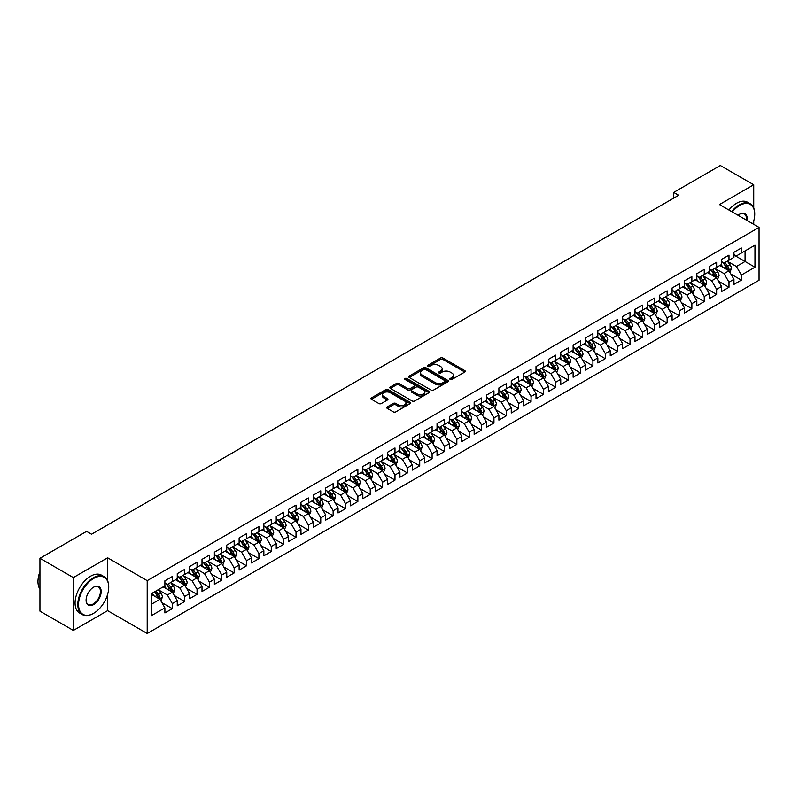 <?xml version="1.0" encoding="UTF-8"?>
<svg xmlns="http://www.w3.org/2000/svg" width="799" height="799" viewBox="0 0 799 799"><rect width="100%" height="100%" fill="white"/><g stroke="black" fill="none" stroke-linecap="round" stroke-linejoin="round"><path stroke-width="1.2" d="M450.197 379.485A1.198 0.689 0 0 0 451.894 379.485L464.798 372.034A1.718 0.989 0 0 0 465.298 371.335A1.718 0.989 0 0 0 464.798 370.636L442.936 358.022A1.718 0.989 0 0 0 440.509 358.022L427.605 365.463A1.198 0.689 0 0 0 427.255 365.952A1.198 0.689 0 0 0 427.605 366.451A1.198 0.689 0 0 0 429.303 366.451L430.981 365.483A5.493 3.176 0 0 1 438.751 365.483L440.569 366.531A5.493 3.176 0 0 1 442.177 368.778A5.493 3.176 0 0 1 440.569 371.026L438.901 371.984A1.198 0.689 0 0 0 438.551 372.474A1.198 0.689 0 0 0 438.901 372.963A1.198 0.689 0 0 0 440.599 372.963L442.266 372.004A5.493 3.176 0 0 1 450.037 372.004L451.864 373.053A5.493 3.176 0 0 1 453.472 375.3A5.493 3.176 0 0 1 451.864 377.537L450.197 378.506A1.198 0.689 0 0 0 449.837 378.996A1.198 0.689 0 0 0 450.197 379.485L450.197 378.506M387.205 406.951A1.718 0.989 0 0 0 386.696 407.65A1.718 0.989 0 0 0 387.205 408.349L393.338 411.894A1.718 0.989 0 0 0 395.765 411.894L410.087 403.625A1.718 0.989 0 0 0 410.596 402.916A1.718 0.989 0 0 0 410.087 402.217L388.234 389.602A1.718 0.989 0 0 0 385.807 389.602L371.475 397.872A1.718 0.989 0 0 0 370.976 398.571A1.718 0.989 0 0 0 371.475 399.27L378.886 403.555A1.718 0.989 0 0 0 381.313 403.555L387.445 400.009A1.718 0.989 0 0 0 387.944 399.31A1.718 0.989 0 0 0 387.445 398.611L383.77 396.484A4.594 2.657 0 0 1 382.431 394.616A4.594 2.657 0 0 1 385.268 392.159A4.594 2.657 0 0 1 390.272 392.738L404.654 401.048A4.594 2.657 0 0 1 406.002 402.916A4.594 2.657 0 0 1 403.165 405.373A4.594 2.657 0 0 1 398.162 404.793L395.765 403.405A1.718 0.989 0 0 0 393.338 403.405L387.205 406.951L387.205 408.349M107.615 580.723L107.615 557.802L73.348 577.587L39.95 558.301L86.592 531.375L91.535 534.231L678.641 195.276L673.697 192.419L673.697 198.132M107.615 557.802L147.206 580.653L759.05 227.415L759.05 280.259L147.206 633.507L147.206 580.653M753.727 208.06L753.727 184.769L719.46 204.554L759.05 227.415M753.727 184.769L720.328 165.493L673.697 192.419M431.1 390.092A1.718 0.989 0 0 0 433.527 390.092L447.859 381.822A1.718 0.989 0 0 0 448.359 381.113A1.718 0.989 0 0 0 447.859 380.414L425.997 367.8A1.718 0.989 0 0 0 423.57 367.8L409.238 376.069A1.718 0.989 0 0 0 408.738 376.768A1.718 0.989 0 0 0 409.238 377.468L431.1 390.092M405.532 379.745A1.198 0.689 0 0 1 406.751 379.915L428.953 392.728L414.641 400.988A1.718 0.989 0 0 1 412.214 400.988L390.361 388.374L396.494 384.858L396.494 383.43L390.361 386.966A1.718 0.989 0 0 0 389.852 387.675A1.718 0.989 0 0 0 390.361 388.374L390.361 386.966M396.494 384.858A1.718 0.989 0 0 1 398.921 384.858L398.921 383.43A1.718 0.989 0 0 0 396.494 383.43M398.921 383.43L407.78 388.544A1.718 0.989 0 0 0 410.217 388.544L414.281 386.197A1.718 0.989 0 0 0 414.781 385.498A1.718 0.989 0 0 0 414.281 384.798L405.053 379.465A1.198 0.689 0 0 1 404.703 378.976A1.198 0.689 0 0 1 405.443 378.336A1.198 0.689 0 0 1 406.751 378.486L428.973 391.32A1.718 0.989 0 0 1 429.472 392.019A1.718 0.989 0 0 1 428.973 392.718L428.973 391.32M733.941 255.051L745.067 261.483L745.067 250.906L754.965 245.193L741.362 253.053L741.362 247.98L733.941 252.264L733.941 257.338L728.988 260.194L728.988 255.121L721.567 259.405L721.567 264.479L716.623 267.335L716.623 262.262L709.192 266.546L709.192 271.62L704.249 274.476L704.249 269.403L696.828 273.687L696.828 278.761L691.874 281.618L691.874 276.554L684.453 280.839L684.453 285.902L679.51 288.759L679.51 283.695L672.089 287.98L672.089 293.043L667.135 295.9L667.135 290.836L659.714 295.121L659.714 300.194L654.771 303.051L654.771 297.977L647.34 302.262L647.34 307.335L642.396 310.192L642.396 305.118L634.975 309.403L634.975 314.476L630.021 317.333L630.021 312.259L622.601 316.544L622.601 321.617L617.657 324.474L617.657 319.4L610.236 323.685L610.236 328.759L605.282 331.615L605.282 326.541L597.862 330.826L597.862 335.9L592.918 338.756L592.918 333.682L585.487 337.967L585.487 343.041L580.543 345.897L580.543 340.823L573.123 345.108L573.123 350.182L568.169 353.038L568.169 347.974L560.748 352.259L560.748 357.323L555.804 360.179L555.804 355.116L548.384 359.4L548.384 364.464L543.43 367.32L543.43 362.257L536.009 366.541L536.009 371.615L531.065 374.471L531.065 369.398L523.635 373.682L523.635 378.756L518.691 381.612L518.691 376.539L511.27 380.823L511.27 385.897L506.316 388.753L506.316 383.68L498.896 387.964L498.896 393.038L493.952 395.895L493.952 390.821L486.531 395.106L486.531 400.179L481.577 403.036L481.577 397.962L474.157 402.247L474.157 407.32L469.213 410.177L469.213 405.103L461.782 409.388L461.782 414.461L456.838 417.318L456.838 412.244L449.418 416.529L449.418 421.602L444.464 424.459L444.464 419.395L437.043 423.68L437.043 428.743L432.099 431.6L432.099 426.536L424.678 430.821L424.678 435.884L419.725 438.741L419.725 433.677L412.304 437.962L412.304 443.036L407.36 445.892L407.36 440.818L399.929 445.103L399.929 450.177L394.986 453.033L394.986 447.959L387.565 452.244L387.565 457.318L382.611 460.174L382.611 455.1L375.19 459.385L375.19 464.459L370.247 467.315L370.247 462.241L362.826 466.526L362.826 471.6L357.872 474.456L357.872 469.383L350.451 473.667L350.451 478.741L345.498 481.597L345.498 476.524L338.077 480.808L338.077 485.882L333.133 488.738L333.133 483.665L325.712 487.959L325.712 493.023L320.759 495.879L320.759 490.816L313.338 495.1L313.338 500.164L308.394 503.02L308.394 497.957L300.973 502.241L300.973 507.305L296.02 510.162L296.02 505.098L288.599 509.382L288.599 514.456L283.645 517.313L283.645 512.239L276.224 516.524L276.224 521.597L271.28 524.454L271.28 519.38L263.86 523.665L263.86 528.738L258.906 531.595L258.906 526.521L251.485 530.806L251.485 535.879L246.541 538.736L246.541 533.662L239.121 537.947L239.121 543.02L234.167 545.877L234.167 540.803L226.746 545.088L226.746 550.161L221.792 553.018L221.792 547.944L214.372 552.229L214.372 557.303L209.428 560.159L209.428 555.085L202.007 559.38L202.007 564.444L197.053 567.3L197.053 562.236L189.633 566.521L189.633 571.585L184.689 574.441L184.689 569.377L177.258 573.662L177.258 578.726L172.314 581.582L172.314 576.518L164.894 580.803L164.894 585.877L151.281 593.727L151.281 615.729L164.894 607.869L159.94 599.3L151.281 594.296M754.965 245.193L754.965 267.196L741.362 275.046L736.408 266.476L727.44 261.303M730.905 274.087L741.362 280.119L741.362 275.046M741.362 280.119L733.941 284.404L733.941 279.33L728.988 282.187L724.044 273.618L715.075 268.444M718.541 281.228L728.988 287.26L728.988 282.187M728.988 287.26L721.567 291.545L721.567 286.481L716.623 289.338L711.669 280.759L702.701 275.585M706.166 288.369L716.623 294.402L716.623 289.338M716.623 294.402L709.192 298.686L709.192 293.623L704.249 296.479L699.305 287.91L690.336 282.726M693.792 295.51L704.249 301.543L704.249 296.479M704.249 301.543L696.828 305.827L696.828 300.764L691.874 303.62L686.93 295.051L677.961 289.867M681.427 302.651L691.874 308.694L691.874 303.62M691.874 308.694L684.453 312.978L684.453 307.905L679.51 310.761L674.556 302.192L665.587 297.008M669.053 309.792L679.51 315.835L679.51 310.761M679.51 315.835L672.089 320.119L672.089 315.046L667.135 317.902L662.191 309.333L653.222 304.149M656.688 316.933L667.135 322.976L667.135 317.902M667.135 322.976L659.714 327.26L659.714 322.187L654.771 325.043L649.817 316.474L640.848 311.3M644.314 324.084L654.771 330.117L654.771 325.043M654.771 330.117L647.34 334.401L647.34 329.328L642.396 332.184L637.452 323.615L628.483 318.441M631.939 331.225L642.396 337.258L642.396 332.184M642.396 337.258L634.975 341.543L634.975 336.469L630.021 339.325L625.078 330.756L616.109 325.583M619.575 338.367L630.021 344.399L630.021 339.325M630.021 344.399L622.601 348.684L622.601 343.61L617.657 346.466L612.703 337.897L603.734 332.724M607.2 345.508L617.657 351.54L617.657 346.466M617.657 351.54L610.236 355.825L610.236 350.751L605.282 353.607L600.339 345.038L591.37 339.865M594.836 352.649L605.282 358.681L605.282 353.607M605.282 358.681L597.862 362.966L597.862 357.902L592.918 360.758L587.964 352.179L578.995 347.006M582.461 359.79L592.918 365.822L592.918 360.758M592.918 365.822L585.487 370.107L585.487 365.043L580.543 367.9L575.6 359.33L566.631 354.147M570.087 366.931L580.543 372.963L580.543 367.9M580.543 372.963L573.123 377.248L573.123 372.184L568.169 375.041L563.225 366.471L554.256 361.288M557.722 374.072L568.169 380.114L568.169 375.041M568.169 380.114L560.748 384.399L560.748 379.325L555.804 382.182L550.851 373.612L541.882 368.429M545.347 381.213L555.804 387.255L555.804 382.182M555.804 387.255L548.384 391.54L548.384 386.466L543.43 389.323L538.486 380.753L529.517 375.57M532.983 388.354L543.43 394.396L543.43 389.323M543.43 394.396L536.009 398.681L536.009 393.607L531.065 396.464L526.112 387.895L517.143 382.721M520.608 395.505L531.065 401.537L531.065 396.464M531.065 401.537L523.635 405.822L523.635 400.748L518.691 403.605L513.737 395.036L504.768 389.862M508.234 402.646L518.691 408.679L518.691 403.605M518.691 408.679L511.27 412.963L511.27 407.889L506.316 410.746L501.373 402.177L492.404 397.003M495.869 409.787L506.316 415.82L506.316 410.746M506.316 415.82L498.896 420.104L498.896 415.031L493.952 417.887L488.998 409.318L480.029 404.144M483.495 416.928L493.952 422.961L493.952 417.887M493.952 422.961L486.531 427.245L486.531 422.172L481.577 425.038L476.633 416.459L467.665 411.285M471.13 424.069L481.577 430.102L481.577 425.038M481.577 430.102L474.157 434.386L474.157 429.323L469.213 432.179L464.259 423.6L455.29 418.426M458.756 431.21L469.213 437.243L469.213 432.179M469.213 437.243L461.782 441.527L461.782 436.464L456.838 439.32L451.884 430.751L442.916 425.567M446.381 438.351L456.838 444.384L456.838 439.32M456.838 444.384L449.418 448.668L449.418 443.605L444.464 446.461L439.52 437.892L430.551 432.708M434.017 445.492L444.464 451.535L444.464 446.461M444.464 451.535L437.043 455.82L437.043 450.746L432.099 453.602L427.145 445.033L418.177 439.849M421.642 452.634L432.099 458.676L432.099 453.602M432.099 458.676L424.678 462.961L424.678 457.887L419.725 460.743L414.781 452.174L405.812 446.991M409.278 459.775L419.725 465.817L419.725 460.743M419.725 465.817L412.304 470.102L412.304 465.028L407.36 467.884L402.406 459.315L393.438 454.142M396.903 466.926L407.36 472.958L407.36 467.884M407.36 472.958L399.929 477.243L399.929 472.169L394.986 475.025L390.032 466.456L381.063 461.283M384.529 474.067L394.986 480.099L394.986 475.025M394.986 480.099L387.565 484.384L387.565 479.31L382.611 482.167L377.667 473.597L368.699 468.424M372.164 481.208L382.611 487.24L382.611 482.167M382.611 487.24L375.19 491.525L375.19 486.451L370.247 489.308L365.293 480.738L356.324 475.565M359.79 488.349L370.247 494.381L370.247 489.308M370.247 494.381L362.826 498.666L362.826 493.592L357.872 496.459L352.928 487.879L343.96 482.706M347.415 495.49L357.872 501.522L357.872 496.459M357.872 501.522L350.451 505.807L350.451 500.743L345.498 503.6L340.554 495.02L331.585 489.847M335.051 502.631L345.498 508.663L345.498 503.6M345.498 508.663L338.077 512.948L338.077 507.884L333.133 510.741L328.179 502.172L319.21 496.988M322.676 509.772L333.133 515.804L333.133 510.741M333.133 515.804L325.712 520.099L325.712 515.025L320.759 517.882L315.815 509.313L306.846 504.129M310.312 516.913L320.759 522.955L320.759 517.882M320.759 522.955L313.338 527.24L313.338 522.166L308.394 525.023L303.44 516.454L294.471 511.27M297.937 524.054L308.394 530.097L308.394 525.023M308.394 530.097L300.973 534.381L300.973 529.308L296.02 532.164L291.076 523.595L282.107 518.411M285.563 531.195L296.02 537.238L296.02 532.164M296.02 537.238L288.599 541.522L288.599 536.449L283.645 539.305L278.701 530.736L269.732 525.562M273.198 538.346L283.645 544.379L283.645 539.305M283.645 544.379L276.224 548.663L276.224 543.59L271.28 546.446L266.327 537.877L257.358 532.703M260.824 545.487L271.28 551.52L271.28 546.446M271.28 551.52L263.86 555.804L263.86 550.731L258.906 553.587L253.962 545.018L244.993 539.844M248.459 552.628L258.906 558.661L258.906 553.587M258.906 558.661L251.485 562.945L251.485 557.872L246.541 560.728L241.588 552.159L232.619 546.985M236.085 559.769L246.541 565.802L246.541 560.728M246.541 565.802L239.121 570.087L239.121 565.013L234.167 567.879L229.223 559.3L220.254 554.126M223.71 566.91L234.167 572.943L234.167 567.879M234.167 572.943L226.746 577.228L226.746 572.164L221.792 575.02L216.849 566.441L207.88 561.268M211.345 574.052L221.792 580.084L221.792 575.02M221.792 580.084L214.372 584.369L214.372 579.305L209.428 582.161L204.474 573.592L195.505 568.409M198.971 581.193L209.428 587.225L209.428 582.161M209.428 587.225L202.007 591.52L202.007 586.446L197.053 589.302L192.11 580.733L183.141 575.55M186.606 588.334L197.053 594.376L197.053 589.302M197.053 594.376L189.633 598.661L189.633 593.587L184.689 596.444L179.735 587.874L170.766 582.691M174.232 595.475L184.689 601.517L184.689 596.444M184.689 601.517L177.258 605.802L177.258 600.728L172.314 603.585L167.371 595.015L158.402 589.832M161.857 602.626L172.314 608.658L172.314 603.585M172.314 608.658L164.894 612.943L164.894 607.869M164.894 583.02L167.371 584.449L172.314 581.582M151.281 604.304L159.94 599.3M177.258 575.869L179.735 577.297L184.689 574.441M167.371 595.015L172.314 592.159L163.156 586.875M177.258 600.728L172.314 592.159M189.633 568.728L192.11 570.156L197.053 567.3M179.735 587.874L184.689 585.018L175.53 579.734M189.633 593.587L184.689 585.018M202.007 561.587L204.474 563.015L209.428 560.159M192.11 580.733L197.053 577.877L187.905 572.583M202.007 586.446L197.053 577.877M214.372 554.446L216.849 555.874L221.792 553.018M204.474 573.592L209.428 570.736L200.269 565.442M214.372 579.305L209.428 570.736M226.746 547.305L229.223 548.733L234.167 545.877M216.849 566.441L221.792 563.585L212.644 558.301M226.746 572.164L221.792 563.585M239.121 540.164L241.588 541.592L246.541 538.736M229.223 559.3L234.167 556.444L225.008 551.16M239.121 565.013L234.167 556.444M251.485 533.023L253.962 534.451L258.906 531.595M241.588 552.159L246.541 549.303L237.383 544.019M251.485 557.872L246.541 549.303M263.86 525.882L266.327 527.31L271.28 524.454M253.962 545.018L258.906 542.161L249.757 536.878M263.86 550.731L258.906 542.161M276.224 518.741L278.701 520.169L283.645 517.313M266.327 537.877L271.28 535.02L262.122 529.737M276.224 543.59L271.28 535.02M288.599 511.6L291.076 513.028L296.02 510.162M278.701 530.736L283.645 527.879L274.496 522.596M288.599 536.449L283.645 527.879M300.973 504.449L303.44 505.877L308.394 503.02M291.076 523.595L296.02 520.738L286.861 515.455M300.973 529.308L296.02 520.738M313.338 497.308L315.815 498.736L320.759 495.879M303.44 516.454L308.394 513.597L299.235 508.314M313.338 522.166L308.394 513.597M325.712 490.167L328.179 491.595L333.133 488.738M315.815 509.313L320.759 506.456L311.61 501.163M325.712 515.025L320.759 506.456M338.077 483.025L340.554 484.454L345.498 481.597M328.179 502.172L333.133 499.315L323.975 494.022M338.077 507.884L333.133 499.315M350.451 475.884L352.928 477.313L357.872 474.456M340.554 495.02L345.498 492.164L336.349 486.881M350.451 500.743L345.498 492.164M362.826 468.743L365.293 470.172L370.247 467.315M352.928 487.879L357.872 485.023L348.724 479.74M362.826 493.592L357.872 485.023M375.19 461.602L377.667 463.03L382.611 460.174M365.293 480.738L370.247 477.882L361.088 472.599M375.19 486.451L370.247 477.882M387.565 454.461L390.032 455.889L394.986 453.033M377.667 473.597L382.611 470.741L373.463 465.457M387.565 479.31L382.611 470.741M399.929 447.32L402.406 448.748L407.36 445.892M390.032 466.456L394.986 463.6L385.827 458.316M399.929 472.169L394.986 463.6M412.304 440.169L414.781 441.607L419.725 438.741M402.406 459.315L407.36 456.459L398.202 451.175M412.304 465.028L407.36 456.459M424.678 433.028L427.145 434.456L432.099 431.6M414.781 452.174L419.725 449.318L410.576 444.034M424.678 457.887L419.725 449.318M437.043 425.887L439.52 427.315L444.464 424.459M427.145 445.033L432.099 442.177L422.941 436.893M437.043 450.746L432.099 442.177M449.418 418.746L451.884 420.174L456.838 417.318M439.52 437.892L444.464 435.036L435.315 429.742M449.418 443.605L444.464 435.036M461.782 411.605L464.259 413.033L469.213 410.177M451.884 430.751L456.838 427.894L447.68 422.601M461.782 436.464L456.838 427.894M474.157 404.464L476.633 405.892L481.577 403.036M464.259 423.6L469.213 420.743L460.054 415.46M474.157 429.323L469.213 420.743M486.531 397.323L488.998 398.751L493.952 395.895M476.633 416.459L481.577 413.602L472.429 408.319M486.531 422.172L481.577 413.602M498.896 390.182L501.373 391.61L506.316 388.753M488.998 409.318L493.952 406.461L484.793 401.178M498.896 415.031L493.952 406.461M511.27 383.041L513.737 384.469L518.691 381.612M501.373 402.177L506.316 399.32L497.168 394.037M511.27 407.889L506.316 399.32M523.635 375.9L526.112 377.328L531.065 374.471M513.737 395.036L518.691 392.179L509.532 386.896M523.635 400.748L518.691 392.179M536.009 368.748L538.486 370.187L543.43 367.32M526.112 387.895L531.065 385.038L521.907 379.755M536.009 393.607L531.065 385.038M548.384 361.607L550.851 363.036L555.804 360.179M538.486 380.753L543.43 377.897L534.281 372.614M548.384 386.466L543.43 377.897M560.748 354.466L563.225 355.895L568.169 353.038M550.851 373.612L555.804 370.756L546.646 365.473M560.748 379.325L555.804 370.756M573.123 347.325L575.6 348.754L580.543 345.897M563.225 366.471L568.169 363.615L559.02 358.322M573.123 372.184L568.169 363.615M585.487 340.184L587.964 341.612L592.918 338.756M575.6 359.33L580.543 356.474L571.385 351.18M585.487 365.043L580.543 356.474M597.862 333.043L600.339 334.471L605.282 331.615M587.964 352.179L592.918 349.323L583.759 344.039M597.862 357.902L592.918 349.323M610.236 325.902L612.703 327.33L617.657 324.474M600.339 345.038L605.282 342.182L596.134 336.898M610.236 350.751L605.282 342.182M622.601 318.761L625.078 320.189L630.021 317.333M612.703 337.897L617.657 335.041L608.498 329.757M622.601 343.61L617.657 335.041M634.975 311.62L637.452 313.048L642.396 310.192M625.078 330.756L630.021 327.9L620.873 322.616M634.975 336.469L630.021 327.9M647.34 304.479L649.817 305.907L654.771 303.051M637.452 323.615L642.396 320.759L633.237 315.475M647.34 329.328L642.396 320.759M659.714 297.328L662.191 298.756L667.135 295.9M649.817 316.474L654.771 313.617L645.612 308.334M659.714 322.187L654.771 313.617M672.089 290.187L674.556 291.615L679.51 288.759M662.191 309.333L667.135 306.476L657.986 301.193M672.089 315.046L667.135 306.476M684.453 283.046L686.93 284.474L691.874 281.618M674.556 302.192L679.51 299.335L670.351 294.052M684.453 307.905L679.51 299.335M696.828 275.905L699.305 277.333L704.249 274.476M686.93 295.051L691.874 292.194L682.726 286.901M696.828 300.764L691.874 292.194M709.192 268.764L711.669 270.192L716.623 267.335M699.305 287.91L704.249 285.053L695.09 279.76M709.192 293.623L704.249 285.053M721.567 261.623L724.044 263.051L728.988 260.194M711.669 280.759L716.623 277.902L707.465 272.619M721.567 286.481L716.623 277.902M733.941 254.482L736.408 255.91L741.362 253.053M724.044 273.618L728.988 270.761L719.839 265.478M733.941 279.33L728.988 270.761M39.95 558.301L39.95 611.155L73.348 630.441L107.615 610.656L147.206 633.507M73.348 577.587L73.348 630.441M753.727 224.339L753.727 220.973M736.408 266.476L745.067 261.483L754.965 267.196M107.615 610.656L107.615 594.366M450.676 379.655L451.864 378.966A5.493 3.176 0 0 0 453.472 376.728L453.472 375.3M442.177 368.778L442.177 370.207A5.493 3.176 0 0 1 440.569 372.454L439.38 373.133M464.768 372.054L442.936 359.45A1.718 0.989 0 0 0 440.509 359.45L428.084 366.621M447.859 380.414L447.859 381.822L425.997 369.228A1.718 0.989 0 0 0 423.57 369.228L409.268 377.488M444.823 381.612A1.198 0.689 0 0 0 445.173 381.113A1.198 0.689 0 0 0 444.823 380.624L425.637 369.547A1.198 0.689 0 0 0 423.929 369.547L422.172 370.566A5.493 3.176 0 0 0 420.564 372.813A5.493 3.176 0 0 0 422.172 375.051L435.285 382.621A5.493 3.176 0 0 0 443.055 382.621L444.823 381.612L444.823 383.041A1.198 0.689 0 0 0 445.173 382.541L445.173 381.113M420.564 372.813L420.564 374.242A5.493 3.176 0 0 0 422.172 376.479L422.172 375.051M444.823 383.041L443.055 384.049A5.493 3.176 0 0 1 435.285 384.049L422.172 376.479M398.921 384.858L407.78 389.972A1.718 0.989 0 0 0 410.217 389.972L414.281 387.625A1.718 0.989 0 0 0 414.781 386.926L414.781 385.498M416.978 393.857A4.594 2.657 0 0 0 421.992 394.436A4.594 2.657 0 0 0 424.828 391.979A4.594 2.657 0 0 0 423.48 390.112L418.406 387.185A1.718 0.989 0 0 0 415.979 387.185L411.914 389.532A1.718 0.989 0 0 0 411.405 390.232A1.718 0.989 0 0 0 411.914 390.931L416.978 393.857L416.978 395.285A4.594 2.657 0 0 0 421.992 395.865A4.594 2.657 0 0 0 424.828 393.408L424.828 391.979M411.405 390.232L411.405 391.66A1.718 0.989 0 0 0 411.914 392.359L411.914 390.931M416.978 395.285L411.914 392.359M406.002 402.916L406.002 404.344A4.594 2.657 0 0 1 403.165 406.801A4.594 2.657 0 0 1 398.162 406.222L395.765 404.843A1.718 0.989 0 0 0 393.338 404.843L387.225 408.369M382.431 394.616L382.431 396.044A4.594 2.657 0 0 0 383.77 397.912L383.77 396.484M387.425 400.019L383.77 397.912M410.087 402.217L410.087 403.625L388.234 391.031A1.718 0.989 0 0 0 385.807 391.031L371.505 399.29M729.906 272.349L731.435 268.604A4.634 2.677 -120 0 0 729.956 264.659L727.33 261.153M723.145 267.385L721.147 264.719M722.666 262.252L726.121 266.876A4.634 2.677 60 0 1 727.45 269.663L728.938 268.804A4.634 2.677 -120 0 0 727.609 266.017L724.983 262.511M723.485 262.731L726.73 267.056A2.357 1.368 60 0 1 727.16 267.775L728.938 268.804M717.532 279.49L719.07 275.745A4.634 2.677 -120 0 0 717.592 271.8L714.965 268.294M710.77 274.526L708.773 271.86M710.291 269.403L713.757 274.017A4.634 2.677 60 0 1 715.085 276.804L716.563 275.945A4.634 2.677 -120 0 0 715.235 273.158L712.608 269.653M711.11 269.872L714.356 274.197A2.357 1.368 60 0 1 714.785 274.916L716.563 275.945M705.167 286.631L706.696 282.896A4.634 2.677 -120 0 0 705.217 278.941L702.591 275.435M698.406 281.677L696.408 279.011M697.926 276.544L701.382 281.158A4.634 2.677 60 0 1 702.711 283.945L704.199 283.086A4.634 2.677 -120 0 0 702.87 280.299L700.244 276.794M698.735 277.013L701.981 281.348A2.357 1.368 60 0 1 702.411 282.057L704.199 283.086M752.808 223.81A21.343 12.325 120 0 0 754.715 214.202A21.343 12.325 120 0 0 739.624 205.483A21.343 12.325 120 0 0 732.264 211.945M731.624 211.575A21.873 12.624 -60 0 1 739.255 204.844A21.873 12.624 -60 0 1 750.191 203.755A21.873 12.624 -60 0 1 754.715 213.772A21.873 12.624 -60 0 1 754.715 213.982M738.056 215.291A10.677 6.162 -60 0 1 739.624 214.202L739.624 214.202A10.677 6.162 -60 0 1 747.005 220.464M746.326 220.065A10.147 5.863 120 0 0 744.328 213.912A10.147 5.863 120 0 0 739.445 214.312M728.898 210.007A21.873 12.624 -60 0 1 736.538 203.276A21.873 12.624 -60 0 1 747.474 202.187L750.191 203.755M93.263 613.512L93.643 613.302A21.343 12.325 120 0 0 108.734 587.155A21.343 12.325 120 0 0 93.643 578.446A21.343 12.325 120 0 0 78.542 604.583A21.343 12.325 120 0 0 93.643 613.302L93.263 613.512A21.873 12.624 -60 0 1 82.337 614.591A21.873 12.624 -60 0 1 78.981 597.073A21.873 12.624 -60 0 1 93.263 577.797A21.873 12.624 -60 0 1 104.2 576.718A21.873 12.624 -60 0 1 108.734 586.726A21.873 12.624 -60 0 1 108.734 586.945M93.643 587.155L93.643 587.155A10.677 6.162 -60 0 1 101.183 591.51A10.677 6.162 -60 0 1 93.643 604.583A10.677 6.162 -60 0 1 86.092 600.229A10.677 6.162 -60 0 1 93.643 587.155L93.643 587.155M86.092 600.009A10.147 5.863 120 0 0 88.19 604.444A10.147 5.863 120 0 0 93.263 603.944A10.147 5.863 120 0 0 99.895 595.005A10.147 5.863 120 0 0 98.337 586.865A10.147 5.863 120 0 0 93.453 587.265M39.95 589.183A21.873 12.624 -60 0 1 39.95 571.704M82.337 614.591L79.61 613.023A21.873 12.624 -60 0 1 76.255 595.505A21.873 12.624 -60 0 1 90.547 576.229A21.873 12.624 -60 0 1 101.483 575.15L104.2 576.718M692.793 293.772L694.331 290.037A4.634 2.677 -120 0 0 692.843 286.082L690.216 282.576M686.031 288.819L684.034 286.152M685.552 283.685L689.008 288.299A4.634 2.677 60 0 1 690.336 291.086L691.824 290.227A4.634 2.677 -120 0 0 690.496 287.44L687.869 283.935M686.371 284.154L689.617 288.489A2.357 1.368 60 0 1 690.046 289.208L691.824 290.227M680.418 300.913L681.956 297.178A4.634 2.677 -120 0 0 680.478 293.223L677.852 289.717M673.657 295.96L671.659 293.293M673.187 290.826L676.643 295.44A4.634 2.677 60 0 1 677.971 298.227L679.45 297.378A4.634 2.677 -120 0 0 678.131 294.581L675.495 291.076M673.996 291.295L677.242 295.63A2.357 1.368 60 0 1 677.672 296.349L679.45 297.378M668.054 308.064L669.582 304.319A4.634 2.677 -120 0 0 668.104 300.374L665.477 296.858M661.292 303.101L659.295 300.434M660.813 297.967L664.269 302.581A4.634 2.677 60 0 1 665.597 305.368L667.085 304.519A4.634 2.677 -120 0 0 665.757 301.722L663.13 298.217M661.632 298.436L664.878 302.771A2.357 1.368 60 0 1 665.307 303.49L667.085 304.519M655.679 315.206L657.217 311.46A4.634 2.677 -120 0 0 655.739 307.515L653.113 304M648.918 310.242L646.92 307.575M648.438 305.108L651.904 309.722A4.634 2.677 60 0 1 653.232 312.519L654.711 311.66A4.634 2.677 -120 0 0 653.382 308.873L650.756 305.358M649.257 305.578L652.503 309.912A2.357 1.368 60 0 1 652.933 310.631L654.711 311.66M643.315 322.347L644.843 318.601A4.634 2.677 -120 0 0 643.365 314.656L640.738 311.151M636.553 317.383L634.556 314.716M636.074 312.249L639.53 316.863A4.634 2.677 60 0 1 640.858 319.66L642.346 318.801A4.634 2.677 -120 0 0 641.018 316.014L638.391 312.499M636.883 312.719L640.129 317.053A2.357 1.368 60 0 1 640.558 317.772L642.346 318.801M630.94 329.488L632.478 325.742A4.634 2.677 -120 0 0 630.99 321.797L628.364 318.292M624.179 324.524L622.181 321.857M623.699 319.39L627.155 324.014A4.634 2.677 60 0 1 628.483 326.801L629.972 325.942A4.634 2.677 -120 0 0 628.643 323.156L626.016 319.64M624.518 319.86L627.764 324.194A2.357 1.368 60 0 1 628.194 324.913L629.972 325.942M618.566 336.629L620.104 332.883A4.634 2.677 -120 0 0 618.626 328.938L615.999 325.433M611.804 331.665L609.807 328.998M611.335 326.531L614.791 331.156A4.634 2.677 60 0 1 616.119 333.942L617.597 333.083A4.634 2.677 -120 0 0 616.269 330.297L613.642 326.791M612.144 327.001L615.39 331.335A2.357 1.368 60 0 1 615.819 332.054L617.597 333.083M606.201 343.77L607.729 340.024A4.634 2.677 -120 0 0 606.251 336.079L603.625 332.574M599.44 338.806L597.442 336.139M598.96 333.672L602.416 338.297A4.634 2.677 60 0 1 603.744 341.083L605.233 340.224A4.634 2.677 -120 0 0 603.904 337.438L601.277 333.932M599.779 334.152L603.025 338.476A2.357 1.368 60 0 1 603.455 339.195L605.233 340.224M593.827 350.911L595.365 347.166A4.634 2.677 -120 0 0 593.887 343.22L591.25 339.715M587.065 345.947L585.068 343.28M586.586 340.823L590.052 345.438A4.634 2.677 60 0 1 591.38 348.224L592.858 347.365A4.634 2.677 -120 0 0 591.53 344.579L588.903 341.073M587.405 341.293L590.651 345.627A2.357 1.368 60 0 1 591.08 346.337L592.858 347.365M581.462 358.052L582.99 354.317A4.634 2.677 -120 0 0 581.512 350.362L578.885 346.856M574.701 353.098L572.703 350.431M574.221 347.964L577.677 352.579A4.634 2.677 60 0 1 579.005 355.365L580.493 354.506A4.634 2.677 -120 0 0 579.165 351.72L576.538 348.214M575.03 348.434L578.276 352.768A2.357 1.368 60 0 1 578.706 353.478L580.493 354.506M569.088 365.193L570.626 361.458A4.634 2.677 -120 0 0 569.138 357.503L566.511 353.997M562.326 360.239L560.329 357.572M561.847 355.106L565.302 359.72A4.634 2.677 60 0 1 566.631 362.506L568.119 361.647A4.634 2.677 -120 0 0 566.791 358.861L564.164 355.355M562.666 355.575L565.912 359.91A2.357 1.368 60 0 1 566.341 360.629L568.119 361.647M556.713 372.334L558.251 368.599A4.634 2.677 -120 0 0 556.773 364.644L554.146 361.138M549.952 367.38L547.954 364.714M549.482 362.247L552.938 366.861A4.634 2.677 60 0 1 554.266 369.647L555.744 368.798A4.634 2.677 -120 0 0 554.416 366.002L551.789 362.496M550.291 362.716L553.537 367.051A2.357 1.368 60 0 1 553.967 367.77L555.744 368.798M544.349 379.485L545.877 375.74A4.634 2.677 -120 0 0 544.399 371.795L541.772 368.279M537.587 374.521L535.59 371.855M537.108 369.388L540.563 374.002A4.634 2.677 60 0 1 541.892 376.788L543.38 375.939A4.634 2.677 -120 0 0 542.052 373.143L539.425 369.637M537.927 369.857L541.173 374.192A2.357 1.368 60 0 1 541.602 374.911L543.38 375.939M531.974 386.626L533.512 382.881A4.634 2.677 -120 0 0 532.034 378.936L529.397 375.42M525.213 381.662L523.215 378.996M524.733 376.529L528.199 381.143A4.634 2.677 60 0 1 529.527 383.939L531.005 383.081A4.634 2.677 -120 0 0 529.677 380.294L527.05 376.778M525.552 376.998L528.798 381.333A2.357 1.368 60 0 1 529.228 382.052L531.005 383.081M519.61 393.767L521.138 390.022A4.634 2.677 -120 0 0 519.66 386.077L517.033 382.571M512.848 388.803L510.851 386.137M512.369 383.67L515.824 388.284A4.634 2.677 60 0 1 517.153 391.081L518.641 390.222A4.634 2.677 -120 0 0 517.313 387.435L514.686 383.919M513.178 384.139L516.424 388.474A2.357 1.368 60 0 1 516.853 389.193L518.641 390.222M507.235 400.908L508.773 397.163A4.634 2.677 -120 0 0 507.285 393.218L504.658 389.712M500.474 395.944L498.476 393.278M499.994 390.811L503.45 395.435A4.634 2.677 60 0 1 504.778 398.222L506.266 397.363A4.634 2.677 -120 0 0 504.938 394.576L502.311 391.071M500.813 391.28L504.059 395.615A2.357 1.368 60 0 1 504.489 396.334L506.266 397.363M494.861 408.049L496.399 404.304A4.634 2.677 -120 0 0 494.921 400.359L492.294 396.853M488.099 403.086L486.102 400.419M487.63 397.952L491.085 402.576A4.634 2.677 60 0 1 492.414 405.363L493.892 404.504A4.634 2.677 -120 0 0 492.564 401.717L489.937 398.212M488.439 398.421L491.685 402.756A2.357 1.368 60 0 1 492.114 403.475L493.892 404.504M482.496 415.19L484.024 411.445A4.634 2.677 -120 0 0 482.546 407.5L479.919 403.994M475.735 410.227L473.737 407.56M475.255 405.093L478.711 409.717A4.634 2.677 60 0 1 480.039 412.504L481.527 411.645A4.634 2.677 -120 0 0 480.199 408.858L477.572 405.353M476.074 405.572L479.32 409.897A2.357 1.368 60 0 1 479.74 410.616L481.527 411.645M470.122 422.331L471.66 418.586A4.634 2.677 -120 0 0 470.182 414.641L467.545 411.135M463.36 417.368L461.363 414.701M462.881 412.244L466.346 416.858A4.634 2.677 60 0 1 467.665 419.645L469.153 418.786A4.634 2.677 -120 0 0 467.824 415.999L465.198 412.494M463.7 412.713L466.946 417.048A2.357 1.368 60 0 1 467.375 417.757L469.153 418.786M457.757 429.472L459.285 425.737A4.634 2.677 -120 0 0 457.807 421.782L455.18 418.276M450.996 424.519L448.998 421.852M450.516 419.385L453.972 423.999A4.634 2.677 60 0 1 455.3 426.786L456.788 425.927A4.634 2.677 -120 0 0 455.46 423.14L452.833 419.635M451.325 419.855L454.571 424.189A2.357 1.368 60 0 1 455.001 424.898L456.788 425.927M445.383 436.614L446.921 432.878A4.634 2.677 -120 0 0 445.433 428.923L442.806 425.418M438.621 431.66L436.624 428.993M438.142 426.526L441.597 431.14A4.634 2.677 60 0 1 442.926 433.927L444.414 433.068A4.634 2.677 -120 0 0 443.085 430.281L440.459 426.776M438.961 426.996L442.207 431.33A2.357 1.368 60 0 1 442.636 432.049L444.414 433.068M433.008 443.755L434.546 440.019A4.634 2.677 -120 0 0 433.068 436.064L430.441 432.559M426.247 438.801L424.249 436.134M425.767 433.667L429.233 438.281A4.634 2.677 60 0 1 430.561 441.068L432.039 440.219A4.634 2.677 -120 0 0 430.711 437.423L428.084 433.917M426.586 434.137L429.832 438.471A2.357 1.368 60 0 1 430.262 439.19L432.039 440.219M420.644 450.906L422.172 447.16A4.634 2.677 -120 0 0 420.693 443.215L418.067 439.7M413.882 445.942L411.885 443.275M413.403 440.808L416.858 445.423A4.634 2.677 60 0 1 418.187 448.209L419.675 447.36A4.634 2.677 -120 0 0 418.346 444.564L415.72 441.058M414.222 441.278L417.468 445.612A2.357 1.368 60 0 1 417.887 446.331L419.675 447.36M408.269 458.047L409.807 454.301A4.634 2.677 -120 0 0 408.329 450.356L405.692 446.841M401.507 453.083L399.51 450.416M401.028 447.949L404.494 452.564A4.634 2.677 60 0 1 405.812 455.36L407.3 454.501A4.634 2.677 -120 0 0 405.972 451.715L403.345 448.199M401.847 448.419L405.093 452.753A2.357 1.368 60 0 1 405.522 453.472L407.3 454.501M395.904 465.188L397.433 461.442A4.634 2.677 -120 0 0 395.954 457.497L393.328 453.992M389.143 460.224L387.145 457.557M388.664 455.09L392.119 459.705A4.634 2.677 60 0 1 393.448 462.501L394.936 461.642A4.634 2.677 -120 0 0 393.607 458.856L390.981 455.34M389.473 455.56L392.718 459.894A2.357 1.368 60 0 1 393.148 460.614L394.936 461.642M383.53 472.329L385.058 468.584A4.634 2.677 -120 0 0 383.58 464.638L380.953 461.133M376.768 467.365L374.771 464.698M376.289 462.231L379.745 466.856A4.634 2.677 60 0 1 381.073 469.642L382.561 468.783A4.634 2.677 -120 0 0 381.233 465.997L378.606 462.491M377.108 462.701L380.354 467.035A2.357 1.368 60 0 1 380.783 467.755L382.561 468.783M371.155 479.47L372.694 475.725A4.634 2.677 -120 0 0 371.215 471.78L368.589 468.274M364.394 474.506L362.396 471.839M363.915 469.373L367.38 473.997A4.634 2.677 60 0 1 368.709 476.783L370.187 475.924A4.634 2.677 -120 0 0 368.858 473.138L366.232 469.632M364.734 469.852L367.979 474.177A2.357 1.368 60 0 1 368.409 474.896L370.187 475.924M358.791 486.611L360.319 482.866A4.634 2.677 -120 0 0 358.841 478.921L356.214 475.415M352.029 481.647L350.032 478.981M351.55 476.514L355.006 481.138A4.634 2.677 60 0 1 356.334 483.924L357.822 483.065A4.634 2.677 -120 0 0 356.494 480.279L353.867 476.773M352.369 476.993L355.615 481.318A2.357 1.368 60 0 1 356.034 482.037L357.822 483.065M346.416 493.752L347.955 490.007A4.634 2.677 -120 0 0 346.476 486.062L343.84 482.556M339.655 488.788L337.657 486.122M339.176 483.665L342.641 488.279A4.634 2.677 60 0 1 343.96 491.065L345.448 490.206A4.634 2.677 -120 0 0 344.119 487.42L341.493 483.914M339.994 484.134L343.24 488.469A2.357 1.368 60 0 1 343.67 489.178L345.448 490.206M334.052 500.893L335.58 497.158A4.634 2.677 -120 0 0 334.102 493.203L331.475 489.697M327.29 495.939L325.293 493.273M326.811 490.806L330.267 495.42A4.634 2.677 60 0 1 331.595 498.206L333.073 497.348A4.634 2.677 -120 0 0 331.755 494.561L329.118 491.055M327.62 491.275L330.866 495.61A2.357 1.368 60 0 1 331.295 496.319L333.073 497.348M321.677 508.034L323.205 504.299A4.634 2.677 -120 0 0 321.727 500.344L319.101 496.838M314.916 503.08L312.918 500.414M314.436 497.947L317.892 502.561A4.634 2.677 60 0 1 319.22 505.348L320.709 504.489A4.634 2.677 -120 0 0 319.38 501.702L316.754 498.196M315.255 498.416L318.501 502.751A2.357 1.368 60 0 1 318.931 503.47L320.709 504.489M309.303 515.185L310.841 511.44A4.634 2.677 -120 0 0 309.363 507.485L306.736 503.979M302.541 510.221L300.544 507.555M302.062 505.088L305.528 509.702A4.634 2.677 60 0 1 306.856 512.489L308.334 511.64A4.634 2.677 -120 0 0 307.006 508.843L304.379 505.338M302.881 505.557L306.127 509.892A2.357 1.368 60 0 1 306.556 510.611L308.334 511.64M296.938 522.326L298.466 518.581A4.634 2.677 -120 0 0 296.988 514.636L294.362 511.12M290.177 517.362L288.179 514.696M289.697 512.229L293.153 516.843A4.634 2.677 60 0 1 294.481 519.63L295.97 518.781A4.634 2.677 -120 0 0 294.641 515.984L292.015 512.479M290.516 512.698L293.752 517.033A2.357 1.368 60 0 1 294.182 517.752L295.97 518.781M284.564 529.467L286.102 525.722A4.634 2.677 -120 0 0 284.624 521.777L281.987 518.261M277.802 524.504L275.805 521.837M277.323 519.37L280.789 523.984A4.634 2.677 60 0 1 282.107 526.781L283.595 525.922A4.634 2.677 -120 0 0 282.267 523.135L279.64 519.62M278.142 519.839L281.388 524.174A2.357 1.368 60 0 1 281.817 524.893L283.595 525.922M272.199 536.608L273.727 532.863A4.634 2.677 -120 0 0 272.249 528.918L269.623 525.412M265.438 531.645L263.44 528.978M264.958 526.511L268.414 531.125A4.634 2.677 60 0 1 269.742 533.922L271.221 533.063A4.634 2.677 -120 0 0 269.902 530.276L267.266 526.761M265.767 526.98L269.013 531.315A2.357 1.368 60 0 1 269.443 532.034L271.221 533.063M259.825 543.749L261.353 540.004A4.634 2.677 -120 0 0 259.875 536.059L257.248 532.553M253.063 538.786L251.066 536.119M252.584 533.652L256.04 538.276A4.634 2.677 60 0 1 257.368 541.063L258.856 540.204A4.634 2.677 -120 0 0 257.528 537.417L254.901 533.912M253.403 534.122L256.649 538.456A2.357 1.368 60 0 1 257.078 539.175L258.856 540.204M247.45 550.891L248.988 547.145A4.634 2.677 -120 0 0 247.51 543.2L244.884 539.695M240.689 545.927L238.691 543.26M240.209 540.793L243.675 545.417A4.634 2.677 60 0 1 245.003 548.204L246.482 547.345A4.634 2.677 -120 0 0 245.153 544.558L242.526 541.053M241.028 541.273L244.274 545.597A2.357 1.368 60 0 1 244.704 546.316L246.482 547.345M235.086 558.032L236.614 554.286A4.634 2.677 -120 0 0 235.136 550.341L232.509 546.836M228.324 553.068L226.327 550.401M227.845 547.934L231.301 552.558A4.634 2.677 60 0 1 232.629 555.345L234.117 554.486A4.634 2.677 -120 0 0 232.789 551.7L230.162 548.194M228.654 548.414L231.9 552.738A2.357 1.368 60 0 1 232.329 553.457L234.117 554.486M222.711 565.173L224.249 561.427A4.634 2.677 -120 0 0 222.771 557.482L220.134 553.977M215.95 560.219L213.952 557.552M215.47 555.085L218.936 559.699A4.634 2.677 60 0 1 220.254 562.486L221.742 561.627A4.634 2.677 -120 0 0 220.414 558.841L217.787 555.335M216.289 555.555L219.535 559.889A2.357 1.368 60 0 1 219.965 560.598L221.742 561.627M210.347 572.314L211.875 568.578A4.634 2.677 -120 0 0 210.397 564.623L207.77 561.118M203.585 567.36L201.578 564.693M203.106 562.226L206.561 566.841A4.634 2.677 60 0 1 207.89 569.627L209.368 568.768A4.634 2.677 -120 0 0 208.05 565.982L205.413 562.476M203.915 562.696L207.161 567.03A2.357 1.368 60 0 1 207.59 567.739L209.368 568.768M197.972 579.455L199.5 575.719A4.634 2.677 -120 0 0 198.022 571.764L195.395 568.259M191.211 574.501L189.213 571.834M190.731 569.367L194.187 573.982A4.634 2.677 60 0 1 195.515 576.768L197.003 575.909A4.634 2.677 -120 0 0 195.675 573.123L193.048 569.617M191.55 569.837L194.796 574.171A2.357 1.368 60 0 1 195.226 574.89L197.003 575.909M185.598 586.606L187.136 582.861A4.634 2.677 -120 0 0 185.658 578.915L183.031 575.4M178.836 581.642L176.839 578.975M178.357 576.508L181.822 581.123A4.634 2.677 60 0 1 183.151 583.909L184.629 583.06A4.634 2.677 -120 0 0 183.301 580.264L180.674 576.758M179.176 576.978L182.422 581.312A2.357 1.368 60 0 1 182.851 582.032L184.629 583.06M173.233 593.747L174.761 590.002A4.634 2.677 -120 0 0 173.283 586.057L170.656 582.541M166.472 588.783L164.474 586.116M165.992 583.65L169.448 588.264A4.634 2.677 60 0 1 170.776 591.05L172.264 590.201A4.634 2.677 -120 0 0 170.936 587.405L168.309 583.899M166.801 584.119L170.047 588.454A2.357 1.368 60 0 1 170.477 589.173L172.264 590.201M160.859 600.888L162.397 597.143A4.634 2.677 -120 0 0 160.919 593.198L158.282 589.682M154.097 595.924L152.1 593.258M154.447 591.899L157.083 595.405A4.634 2.677 60 0 1 158.402 598.201L159.89 597.342A4.634 2.677 -120 0 0 158.562 594.556L155.935 591.04M154.776 591.709L157.683 595.595A2.357 1.368 60 0 1 158.112 596.314L159.89 597.342M451.864 378.966L451.864 377.537M438.901 372.963L438.901 371.984M440.569 372.454L440.569 371.026M427.605 366.451L427.605 365.463M440.509 359.45L440.509 358.022M442.936 359.45L442.936 358.022M464.798 372.034L464.798 370.636M409.238 377.468L409.238 376.069M423.57 369.228L423.57 367.8M425.997 369.228L425.997 367.8M435.285 384.049L435.285 382.621M443.055 384.049L443.055 382.621M407.78 389.972L407.78 388.544M410.217 389.972L410.217 388.544M414.281 387.625L414.281 386.197M406.751 379.915L406.751 378.486M393.338 404.843L393.338 403.405M395.765 404.843L395.765 403.405M398.162 406.222L398.162 404.793M387.445 400.009L387.445 398.611M371.475 399.27L371.475 397.872M385.807 391.031L385.807 389.602M388.234 391.031L388.234 389.602M728.408 270.432L731.405 268.694M727.609 266.017L729.956 264.659M724.184 267.995L726.121 266.876M716.034 277.573L719.04 275.835M715.235 273.158L717.592 271.8M711.819 275.136L713.757 274.017M703.669 284.714L706.666 282.976M702.87 280.299L705.217 278.941M699.445 282.277L701.382 281.158M691.295 291.855L694.301 290.127M690.496 287.44L692.843 286.082M687.08 289.418L689.008 288.299M678.93 298.996L681.927 297.268M678.131 294.581L680.478 293.223M674.706 296.559L676.643 295.44M666.556 306.137L669.552 304.409M665.757 301.722L668.104 300.374M662.331 303.7L664.269 302.581M654.181 313.278L657.187 311.55M653.382 308.873L655.739 307.515M649.967 310.841L651.904 309.722M641.817 320.419L644.813 318.691M641.018 316.014L643.365 314.656M637.592 317.982L639.53 316.863M629.442 327.57L632.448 325.832M628.643 323.156L630.99 321.797M625.227 325.133L627.155 324.014M617.078 334.711L620.074 332.973M616.269 330.297L618.626 328.938M612.853 332.274L614.791 331.156M604.703 341.852L607.699 340.114M603.904 337.438L606.251 336.079M600.478 339.415L602.416 338.297M592.329 348.993L595.335 347.255M591.53 344.579L593.887 343.22M588.114 346.556L590.052 345.438M579.964 356.134L582.96 354.406M579.165 351.72L581.512 350.362M575.739 353.697L577.677 352.579M567.59 363.275L570.596 361.548M566.791 358.861L569.138 357.503M563.375 360.838L565.302 359.72M555.225 370.416L558.221 368.689M554.416 366.002L556.773 364.644M551 367.979L552.938 366.861M542.851 377.557L545.847 375.83M542.052 373.143L544.399 371.795M538.626 375.121L540.563 374.002M530.476 384.699L533.482 382.971M529.677 380.294L532.034 378.936M526.261 382.262L528.199 381.143M518.112 391.84L521.108 390.112M517.313 387.435L519.66 386.077M513.887 389.403L515.824 388.284M505.737 398.991L508.733 397.253M504.938 394.576L507.285 393.218M501.522 396.554L503.45 395.435M493.373 406.132L496.369 404.394M492.564 401.717L494.921 400.359M489.148 403.695L491.085 402.576M480.998 413.273L483.994 411.535M480.199 408.858L482.546 407.5M476.773 410.836L478.711 409.717M468.623 420.414L471.63 418.676M467.824 415.999L470.182 414.641M464.409 417.977L466.346 416.858M456.259 427.555L459.255 425.827M455.46 423.14L457.807 421.782M452.034 425.118L453.972 423.999M443.884 434.696L446.881 432.968M443.085 430.281L445.433 428.923M439.66 432.259L441.597 431.14M431.52 441.837L434.516 440.109M430.711 437.423L433.068 436.064M427.295 439.4L429.233 438.281M419.145 448.978L422.142 447.25M418.346 444.564L420.693 443.215M414.921 446.541L416.858 445.423M406.771 456.119L409.777 454.391M405.972 451.715L408.329 450.356M402.556 453.682L404.494 452.564M394.406 463.26L397.403 461.532M393.607 458.856L395.954 457.497M390.182 460.823L392.119 459.705M382.032 470.411L385.028 468.673M381.233 465.997L383.58 464.638M377.807 467.974L379.745 466.856M369.657 477.552L372.664 475.814M368.858 473.138L371.215 471.78M365.443 475.115L367.38 473.997M357.293 484.693L360.289 482.956M356.494 480.279L358.841 478.921M353.068 482.256L355.006 481.138M344.918 491.834L347.925 490.097M344.119 487.42L346.476 486.062M340.704 489.397L342.641 488.279M332.554 498.976L335.55 497.248M331.755 494.561L334.102 493.203M328.329 496.539L330.267 495.42M320.179 506.117L323.176 504.389M319.38 501.702L321.727 500.344M315.955 503.68L317.892 502.561M307.805 513.258L310.811 511.53M307.006 508.843L309.363 507.485M303.59 510.821L305.528 509.702M295.44 520.399L298.436 518.671M294.641 515.984L296.988 514.636M291.216 517.962L293.153 516.843M283.066 527.54L286.072 525.812M282.267 523.135L284.624 521.777M278.851 525.103L280.789 523.984M270.701 534.681L273.697 532.953M269.902 530.276L272.249 528.918M266.476 532.244L268.414 531.125M258.327 541.832L261.323 540.094M257.528 537.417L259.875 536.059M254.102 539.395L256.04 538.276M245.952 548.973L248.958 547.235M245.153 544.558L247.51 543.2M241.737 546.536L243.675 545.417M233.588 556.114L236.584 554.376M232.789 551.7L235.136 550.341M229.363 553.677L231.301 552.558M221.213 563.255L224.219 561.517M220.414 558.841L222.771 557.482M216.998 560.818L218.936 559.699M208.849 570.396L211.845 568.668M208.05 565.982L210.397 564.623M204.624 567.959L206.561 566.841M196.474 577.537L199.47 575.809M195.675 573.123L198.022 571.764M192.249 575.1L194.187 573.982M184.1 584.678L187.106 582.95M183.301 580.264L185.658 578.915M179.885 582.241L181.822 581.123M171.735 591.819L174.731 590.091M170.936 587.405L173.283 586.057M167.51 589.382L169.448 588.264M159.361 598.96L162.367 597.233M158.562 594.556L160.919 593.198M155.146 596.523L157.083 595.405"/></g></svg>
